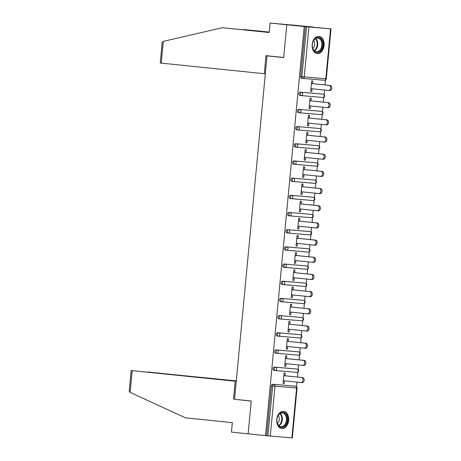 <?xml version="1.0" encoding="UTF-8"?>
<svg xmlns="http://www.w3.org/2000/svg" width="461" height="461" viewBox="0 0 461 461"><rect width="100%" height="100%" fill="white"/><g stroke="black" fill="none" stroke-linecap="round" stroke-linejoin="round"><path stroke-width="0.69" d="M288.638 420.432A8.632 5.97 95.9 0 0 283.567 411.333A8.632 5.97 95.9 0 0 276.738 419.412A8.632 5.97 95.9 0 0 281.804 428.505A8.632 5.97 95.9 0 0 288.638 420.432M324.077 45.506A8.632 5.97 95.9 0 0 319.012 36.413A8.632 5.97 95.9 0 0 312.178 44.487A8.632 5.97 95.9 0 0 317.249 53.58A8.632 5.97 95.9 0 0 324.077 45.506M236.263 381.166L131.16 370.535L132.18 370.656L130.123 392.397L185.472 417.833L232.338 422.645L231.445 432.118L248.127 433.83L251.233 401.007L234.551 399.295L267.011 55.873L283.694 57.585L286.794 24.761L330.998 28.882L326.284 78.779L325.823 78.745L330.537 28.847L330.998 28.882M296.532 386.693L296.965 382.14M297.443 377.052L297.91 372.119M298.158 369.509L298.59 364.956M299.068 359.868L299.535 354.935M299.783 352.325L300.209 347.773M300.693 342.69L301.16 337.752M301.408 335.147L301.834 330.589M302.318 325.506L302.785 320.568M303.027 317.963L303.459 313.411M303.943 308.323L304.41 303.39M304.652 300.779L305.084 296.227M305.562 291.139L306.029 286.206M306.277 283.601L306.709 279.043M307.187 273.961L307.654 269.022M307.902 266.418L308.334 261.865M308.812 256.777L309.279 251.844M309.527 249.234L309.959 244.682M310.437 239.593L310.904 234.661M311.152 232.05L311.578 227.498M312.062 222.415L312.529 217.477M312.777 214.872L313.203 210.314M313.687 205.231L314.154 200.293M314.396 197.688L314.828 193.136M315.312 188.048L315.779 183.115M316.021 180.505L316.453 175.952M316.932 170.864L317.399 165.931M317.646 163.327L318.078 158.768M318.557 153.686L319.024 148.747M319.271 146.143L319.704 141.59M320.182 136.502L320.649 131.569M320.896 128.959L321.329 124.407M321.807 119.318L322.274 114.386M322.521 111.775L322.948 107.223M323.432 102.14L323.899 97.202M324.146 94.597L324.573 90.039M325.057 84.957L325.524 80.018M273.523 56.432L267.011 55.873M302.854 78.422L301.609 78.295A1.66 1.147 -84.1 0 1 301.598 78.289A1.66 1.147 -84.1 0 1 300.624 76.543L301.892 76.676L306.611 26.778L330.537 28.847M300.624 76.543L305.338 26.646L286.794 24.761L312.967 27.003L291.767 25.061M306.611 26.778L305.338 26.646M240.02 399.86L251.222 401.116L248.127 433.83L265.524 435.616L304.197 26.548M291.871 437.915L296.584 388.024L297.045 388.058L292.332 437.95L265.524 435.616M310.685 91.318L311.826 91.439L310.685 91.341L311.671 80.877L312.817 80.975L312.564 83.671M311.826 91.439L312.08 88.76M266.671 435.714L271.385 385.822A1.66 1.147 -84.1 0 1 272.687 384.267L294.279 386.116A1.66 1.147 -84.1 0 1 294.291 386.116A1.66 1.147 -84.1 0 1 294.308 386.122M274.312 367.083L275.58 367.215A1.66 1.147 -84.1 0 0 274.283 368.771A1.66 1.147 95.9 0 0 275.257 370.517L274.001 370.39A1.66 1.147 -84.1 0 1 273.984 370.39A1.66 1.147 -84.1 0 1 273.01 368.639A1.66 1.147 -84.1 0 1 274.312 367.083L295.904 368.933A1.66 1.147 -84.1 0 1 295.916 368.938A1.66 1.147 -84.1 0 1 295.933 368.938M297.529 351.755A1.66 1.147 -84.1 0 1 297.541 351.755A1.66 1.147 -84.1 0 1 297.552 351.755L298.814 351.887A1.66 1.147 95.9 0 0 298.797 351.881L275.937 349.905L298.797 351.881A1.66 1.199 -85.1 0 1 299.834 353.656A1.66 1.199 94.9 0 1 298.503 355.189L276.923 353.339A1.66 1.199 94.9 0 1 276.894 353.339A1.66 1.147 95.9 0 0 276.894 353.339A1.66 1.66 0 0 0 276.911 353.339L298.503 355.189A1.66 1.199 94.9 0 1 298.486 355.189A1.66 1.66 0 0 0 300.295 353.691A1.66 1.66 0 0 0 298.814 351.887A1.66 1.147 95.9 0 1 299.114 351.979M276.865 353.333L275.626 353.207A1.66 1.147 -84.1 0 1 275.609 353.207A1.66 1.147 -84.1 0 1 274.635 351.455A1.66 1.147 -84.1 0 1 275.937 349.905M277.562 332.721L278.83 332.854A1.66 1.147 -84.1 0 0 277.528 334.404A1.66 1.147 95.9 0 0 278.507 336.155L277.245 336.023A1.66 1.147 -84.1 0 1 277.234 336.023A1.66 1.147 -84.1 0 1 276.26 334.277A1.66 1.147 -84.1 0 1 277.562 332.721L299.154 334.571A1.66 1.147 -84.1 0 1 299.166 334.571A1.66 1.147 -84.1 0 1 299.177 334.571M300.774 317.387A1.66 1.147 -84.1 0 1 300.791 317.387A1.66 1.147 -84.1 0 1 300.803 317.393L302.059 317.52A1.66 1.147 95.9 0 0 302.047 317.52L279.182 315.537L302.047 317.52A1.66 1.199 -85.1 0 1 303.084 319.294A1.66 1.199 94.9 0 1 301.748 320.827A1.66 1.199 94.9 0 1 301.736 320.821L280.173 318.977M278.859 318.845L280.127 318.972A1.66 1.147 95.9 0 0 280.144 318.972A1.66 1.199 94.9 0 0 281.492 317.445A1.66 1.199 -85.1 0 0 280.455 315.67A1.66 1.147 -84.1 0 0 279.153 317.226A1.66 1.147 95.9 0 0 280.127 318.972L278.87 318.845A1.66 1.147 -84.1 0 1 278.859 318.845A1.66 1.147 -84.1 0 1 277.885 317.093A1.66 1.147 -84.1 0 1 279.182 315.537M302.399 300.203A1.66 1.147 -84.1 0 1 302.416 300.209A1.66 1.147 -84.1 0 1 302.428 300.209L280.807 298.359L303.672 300.336A1.66 1.147 95.9 0 0 303.672 300.336A1.66 1.147 95.9 0 1 303.983 300.428M281.74 301.788L280.495 301.661A1.66 1.147 -84.1 0 1 280.484 301.661A1.66 1.147 -84.1 0 1 279.51 299.909A1.66 1.147 -84.1 0 1 280.807 298.359M282.432 281.175L283.705 281.308A1.66 1.147 -84.1 0 0 282.403 282.858A1.66 1.147 95.9 0 0 283.377 284.61L282.12 284.477A1.66 1.147 -84.1 0 1 282.109 284.477A1.66 1.147 -84.1 0 1 281.129 282.731A1.66 1.147 -84.1 0 1 282.432 281.175L304.024 283.025A1.66 1.147 -84.1 0 1 304.035 283.025A1.66 1.147 -84.1 0 1 304.053 283.025M305.649 265.841A1.66 1.147 -84.1 0 1 305.66 265.841A1.66 1.147 -84.1 0 1 305.678 265.847L306.934 265.974A1.66 1.147 95.9 0 0 306.922 265.974L284.057 263.992L306.922 265.974A1.66 1.199 -85.1 0 1 307.954 267.749A1.66 1.199 94.9 0 1 306.623 269.276A1.66 1.199 94.9 0 1 306.605 269.276L285.042 267.432A1.66 1.199 94.9 0 1 285.013 267.426A1.66 1.147 95.9 0 0 285.013 267.426A1.66 1.66 0 0 0 285.031 267.426L306.623 269.276A1.66 1.66 0 0 0 308.415 267.783A1.66 1.66 0 0 0 306.934 265.974A1.66 1.147 95.9 0 1 307.233 266.066M284.99 267.426L283.745 267.299A1.66 1.147 -84.1 0 1 283.728 267.294A1.66 1.147 -84.1 0 1 282.754 265.548A1.66 1.147 -84.1 0 1 284.057 263.992M285.682 246.808L286.949 246.94A1.66 1.147 -84.1 0 0 285.653 248.496A1.66 1.147 95.9 0 0 286.627 250.242L285.371 250.116A1.66 1.147 -84.1 0 1 285.353 250.116A1.66 1.147 -84.1 0 1 284.379 248.364A1.66 1.147 -84.1 0 1 285.682 246.808L307.274 248.658A1.66 1.147 -84.1 0 1 307.285 248.663A1.66 1.147 -84.1 0 1 307.303 248.663M287.307 229.63L288.574 229.757A1.66 1.147 -84.1 0 0 287.278 231.313A1.66 1.147 95.9 0 0 288.252 233.064L286.996 232.932A1.66 1.147 -84.1 0 1 286.978 232.932A1.66 1.147 -84.1 0 1 286.004 231.18A1.66 1.147 -84.1 0 1 287.307 229.63L308.899 231.48A1.66 1.147 -84.1 0 1 308.91 231.48A1.66 1.147 -84.1 0 1 308.922 231.48M310.524 214.296A1.66 1.147 -84.1 0 1 310.535 214.296A1.66 1.147 -84.1 0 1 310.547 214.296L311.803 214.428A1.66 1.147 95.9 0 0 311.792 214.428L288.932 212.446L311.792 214.428A1.66 1.199 -85.1 0 1 312.829 216.197A1.66 1.199 94.9 0 1 311.492 217.73L289.917 215.881A1.66 1.199 94.9 0 1 289.888 215.881A1.66 1.147 95.9 0 0 289.888 215.881A1.66 1.66 0 0 0 289.9 215.881L311.492 217.73A1.66 1.199 94.9 0 1 311.48 217.73A1.66 1.66 0 0 0 313.29 216.232A1.66 1.66 0 0 0 311.803 214.428A1.66 1.147 95.9 0 1 312.109 214.521M289.86 215.881L288.615 215.748A1.66 1.147 -84.1 0 1 288.603 215.748A1.66 1.147 -84.1 0 1 287.629 214.002A1.66 1.147 -84.1 0 1 288.932 212.446M290.551 195.262L291.825 195.395A1.66 1.147 -84.1 0 0 290.522 196.951A1.66 1.147 95.9 0 0 291.496 198.697L290.24 198.57A1.66 1.147 -84.1 0 1 290.228 198.564A1.66 1.147 -84.1 0 1 289.254 196.818A1.66 1.147 -84.1 0 1 290.551 195.262L312.143 197.112A1.66 1.147 -84.1 0 1 312.16 197.112A1.66 1.147 -84.1 0 1 312.172 197.118M313.768 179.928A1.66 1.147 -84.1 0 1 313.785 179.934A1.66 1.147 -84.1 0 1 313.797 179.934L315.053 180.061A1.66 1.147 95.9 0 0 315.042 180.061L292.176 178.084L315.042 180.061A1.66 1.199 -85.1 0 1 316.079 181.836A1.66 1.199 94.9 0 1 314.742 183.369A1.66 1.199 94.9 0 1 314.73 183.369L293.167 181.519M291.853 181.386L293.121 181.513A1.66 1.147 95.9 0 0 293.138 181.519A1.66 1.199 94.9 0 0 294.487 179.986A1.66 1.199 -85.1 0 0 293.45 178.211A1.66 1.147 -84.1 0 0 292.147 179.767A1.66 1.147 95.9 0 0 293.121 181.513L291.865 181.386A1.66 1.147 -84.1 0 1 291.853 181.386A1.66 1.147 -84.1 0 1 290.879 179.634A1.66 1.147 -84.1 0 1 292.176 178.084M315.393 162.75A1.66 1.147 -84.1 0 1 315.405 162.75A1.66 1.147 -84.1 0 1 315.422 162.75L293.801 160.901L316.667 162.877A1.66 1.147 95.9 0 0 316.667 162.877A1.66 1.147 95.9 0 1 316.978 162.975M294.735 164.329L293.49 164.202A1.66 1.147 -84.1 0 1 293.478 164.202A1.66 1.147 -84.1 0 1 292.499 162.456A1.66 1.147 -84.1 0 1 293.801 160.901M295.426 143.717L296.7 143.849A1.66 1.147 -84.1 0 0 295.397 145.399A1.66 1.147 95.9 0 0 296.371 147.151L295.115 147.024A1.66 1.147 -84.1 0 1 295.098 147.019A1.66 1.147 -84.1 0 1 294.124 145.273A1.66 1.147 -84.1 0 1 295.426 143.717L317.018 145.567A1.66 1.147 -84.1 0 1 317.03 145.567A1.66 1.147 -84.1 0 1 317.047 145.567M318.643 128.383A1.66 1.147 -84.1 0 1 318.655 128.389A1.66 1.147 -84.1 0 1 318.672 128.389L319.928 128.515A1.66 1.147 95.9 0 0 319.911 128.515L297.051 126.533L319.911 128.515A1.66 1.199 -85.1 0 1 320.948 130.29A1.66 1.199 94.9 0 1 319.617 131.823A1.66 1.199 94.9 0 1 319.6 131.817L298.037 129.973A1.66 1.199 94.9 0 1 298.008 129.967A1.66 1.147 95.9 0 0 298.008 129.967A1.66 1.66 0 0 0 298.025 129.973L319.617 131.823A1.66 1.66 0 0 0 321.409 130.325A1.66 1.66 0 0 0 319.928 128.515A1.66 1.147 95.9 0 1 320.228 128.607M297.985 129.967L296.74 129.841A1.66 1.147 -84.1 0 1 296.723 129.841A1.66 1.147 -84.1 0 1 295.749 128.089A1.66 1.147 -84.1 0 1 297.051 126.533M320.268 111.205A1.66 1.147 -84.1 0 1 320.28 111.205A1.66 1.147 -84.1 0 1 320.291 111.205L298.676 109.355L321.536 111.332A1.66 1.147 95.9 0 0 321.536 111.332A1.66 1.147 95.9 0 1 321.853 111.424M299.604 112.784L298.365 112.657A1.66 1.147 -84.1 0 1 298.348 112.657A1.66 1.147 -84.1 0 1 297.374 110.905A1.66 1.147 -84.1 0 1 298.676 109.355M300.301 92.171L301.569 92.304A1.66 1.147 -84.1 0 0 300.267 93.854A1.66 1.147 95.9 0 0 301.246 95.606L299.984 95.473A1.66 1.147 -84.1 0 1 299.973 95.473A1.66 1.147 -84.1 0 1 298.999 93.727A1.66 1.147 -84.1 0 1 300.301 92.171L321.893 94.021A1.66 1.147 -84.1 0 1 321.905 94.021A1.66 1.147 -84.1 0 1 321.916 94.021M310.939 100.855L311.192 98.158L310.051 98.06L309.06 108.519L310.207 108.617L310.455 105.938M309.314 118.039L309.567 115.336L308.426 115.238L307.435 125.703L308.582 125.801L308.835 123.122M307.689 135.217L307.942 132.52L306.801 132.422L305.81 142.887L306.957 142.985L307.21 140.305M306.064 152.401L306.323 149.704L305.176 149.606L304.185 160.071L305.332 160.169L305.585 157.489M304.439 169.585L304.698 166.882L303.551 166.784L302.56 177.249L303.707 177.347L303.96 174.667M302.819 186.763L303.073 184.066L301.926 183.968L300.941 194.433L302.082 194.53L302.335 191.851M301.194 203.946L301.448 201.25L300.301 201.152L299.316 211.616L300.457 211.714L300.71 209.035M299.569 221.13L299.823 218.433L298.682 218.335L297.691 228.794L298.837 228.892L299.085 226.213M297.944 238.314L298.198 235.611L297.057 235.513L296.066 245.978L297.212 246.076L297.466 243.396M296.319 255.492L296.573 252.795L295.432 252.697L294.441 263.162L295.587 263.26L295.841 260.58M294.694 272.676L294.954 269.979L293.807 269.881L292.816 280.346L293.962 280.444L294.216 277.764M293.069 289.86L293.329 287.157L292.182 287.059L291.196 297.524L292.337 297.622L292.591 294.942M291.45 307.038L291.704 304.341L290.557 304.243L289.571 314.707L290.712 314.805L290.966 312.126M289.825 324.221L290.078 321.524L288.932 321.426L287.946 331.891L289.087 331.989L289.341 329.31M288.2 341.405L288.453 338.708L287.312 338.61L286.321 349.069L287.468 349.167L287.716 346.493M286.575 358.589L286.828 355.886L285.687 355.788L284.696 366.253L285.843 366.351L286.097 363.671M284.95 375.767L285.203 373.07L284.062 372.972L283.071 383.437L284.218 383.535L284.472 380.855M310.207 108.617L309.06 108.502M308.582 125.801L307.435 125.686M306.957 142.985L305.816 142.864M305.332 160.169L304.191 160.048M303.707 177.347L302.566 177.231M302.082 194.53L300.941 194.415M300.457 211.714L299.316 211.593M298.837 228.892L297.691 228.777M297.212 246.076L296.066 245.961M295.587 263.26L294.446 263.139M293.962 280.444L292.821 280.323M292.337 297.622L291.196 297.506M290.712 314.805L289.571 314.69M289.087 331.989L287.946 331.868M287.468 349.167L286.321 349.052M285.843 366.351L284.696 366.236M284.218 383.535L283.077 383.419M310.939 88.639L328.572 90.454A2.547 1.838 -85.1 0 0 328.595 90.454A2.547 1.838 -85.1 0 0 330.641 88.091A2.547 1.838 -85.1 0 0 329.056 85.383L311.417 83.574M329.056 85.383L330.197 85.481A2.547 1.838 94.9 0 1 331.787 88.189A2.547 1.838 94.9 0 1 329.742 90.552A2.547 1.838 94.9 0 1 329.719 90.552L329.742 90.552M330.197 85.481L311.417 83.556M327.431 102.567L328.572 102.665A2.547 1.838 94.9 0 1 330.162 105.373A2.547 1.838 94.9 0 1 328.117 107.736L326.976 107.638A2.547 1.838 -85.1 0 0 326.976 107.638A2.547 1.838 -85.1 0 0 329.021 105.275A2.547 1.838 -85.1 0 0 327.431 102.567L309.792 100.757M328.117 107.736A2.547 1.838 94.9 0 1 328.094 107.73L326.993 107.638M326.953 107.632L309.314 105.823M328.572 102.665L309.798 100.734M307.689 123.006L325.328 124.816A2.547 1.838 -85.1 0 0 325.351 124.822A2.547 1.838 -85.1 0 0 327.396 122.453A2.547 1.838 -85.1 0 0 325.806 119.751L308.167 117.941L326.947 119.848A2.547 1.838 94.9 0 1 328.537 122.551A2.547 1.838 94.9 0 1 326.492 124.919A2.547 1.838 94.9 0 1 326.469 124.914L325.374 124.822M306.064 140.19L323.703 142A2.547 1.838 -85.1 0 0 323.726 142A2.547 1.838 -85.1 0 0 325.771 139.637A2.547 1.838 -85.1 0 0 324.181 136.934L306.548 135.119M324.181 136.934L325.328 137.032A2.547 1.838 94.9 0 1 326.912 139.735A2.547 1.838 94.9 0 1 324.867 142.097A2.547 1.838 94.9 0 1 324.849 142.097L323.749 142.005M325.328 137.032L306.548 135.102M304.444 157.368L322.078 159.183A2.547 1.838 -85.1 0 0 322.101 159.183A2.547 1.838 -85.1 0 0 324.146 156.821A2.547 1.838 -85.1 0 0 322.556 154.112L304.923 152.303M322.556 154.112L323.703 154.21A2.547 1.838 94.9 0 1 325.293 156.919A2.547 1.838 94.9 0 1 323.247 159.281A2.547 1.838 94.9 0 1 323.224 159.281L322.124 159.183M323.703 154.21L304.923 152.286M302.819 174.552L320.453 176.361A2.547 1.838 -85.1 0 0 320.476 176.367A2.547 1.838 -85.1 0 0 322.521 174.004A2.547 1.838 -85.1 0 0 320.931 171.296L303.298 169.487L322.078 171.394A2.547 1.838 94.9 0 1 323.668 174.102A2.547 1.838 94.9 0 1 321.622 176.465A2.547 1.838 94.9 0 1 321.599 176.459L320.499 176.367M322.302 41.594A7.468 5.169 -84.1 0 1 319.461 51.592A7.468 5.169 -84.1 0 1 312.679 48.267A7.468 5.169 -84.1 0 1 312.345 46.532A7.468 5.169 -84.1 0 1 312.777 42.314A7.468 5.169 -84.1 0 1 317.617 37.491A7.468 5.169 -84.1 0 1 322.302 41.594M312.339 46.452A6.915 4.783 95.9 0 0 312.639 47.979A6.915 4.783 95.9 0 0 316.39 51.77A6.915 4.783 95.9 0 0 320.885 48.722A6.915 4.783 95.9 0 0 321.548 41.801A6.915 4.783 95.9 0 0 317.802 38.009A6.915 4.783 95.9 0 0 312.754 42.395M312.817 48.514A4.921 3.406 95.9 0 0 314.465 42.095A4.921 3.406 95.9 0 0 313.647 40.476M316.615 53.459L316.58 53.459A8.575 5.935 95.9 0 0 316.615 53.459A8.575 5.935 95.9 0 0 322.187 49.679A8.575 5.935 95.9 0 0 323.017 41.104A8.575 5.935 95.9 0 0 318.367 36.402A8.575 5.935 95.9 0 0 318.332 36.396L318.367 36.402M286.863 416.519A7.468 5.169 -84.1 0 1 284.016 426.511A7.468 5.169 -84.1 0 1 277.24 423.192A7.468 5.169 -84.1 0 1 276.905 421.458A7.468 5.169 -84.1 0 1 277.338 417.24A7.468 5.169 -84.1 0 1 282.172 412.416A7.468 5.169 -84.1 0 1 286.863 416.519M276.9 421.377A6.915 4.783 95.9 0 0 277.199 422.904A6.915 4.783 95.9 0 0 280.951 426.69A6.915 4.783 95.9 0 0 285.44 423.642A6.915 4.783 95.9 0 0 286.108 416.727A6.915 4.783 95.9 0 0 282.363 412.935A6.915 4.783 95.9 0 0 277.315 417.314M277.378 423.434A4.921 3.406 95.9 0 0 279.026 417.021A4.921 3.406 95.9 0 0 278.202 415.396M281.175 428.384L281.141 428.378A8.575 5.935 95.9 0 0 281.175 428.384A8.575 5.935 95.9 0 0 286.748 424.604A8.575 5.935 95.9 0 0 287.578 416.024A8.575 5.935 95.9 0 0 282.927 411.327A8.575 5.935 95.9 0 0 282.893 411.321L282.927 411.327M269.253 32.155L243.143 29.769M244.019 29.562L269.259 32.08M222.346 27.706L269.218 32.524L270.111 23.05L286.794 24.761L283.705 57.475L265.991 55.654L264.28 73.72L160.232 63.019L162.18 42.395L163.303 41.392L222.346 27.706L269.224 32.449M264.28 73.72L265.317 73.806M270.111 23.05L297.23 25.528M297.236 25.488L291.784 24.906M130.123 392.397L129.213 391.164L131.16 370.535M236.286 380.901L147.964 372.096M236.268 381.074L147.969 372.004M236.245 381.322L132.18 370.656M233.508 399.301L235.214 381.235M319.306 188.48L320.453 188.578A2.547 1.838 94.9 0 1 322.043 191.28A2.547 1.838 94.9 0 1 319.997 193.643L318.851 193.545A2.547 1.838 -85.1 0 0 318.851 193.545A2.547 1.838 -85.1 0 0 320.896 191.182A2.547 1.838 -85.1 0 0 319.306 188.48L301.673 186.665M319.997 193.643A2.547 1.838 94.9 0 1 319.974 193.643L318.874 193.551M318.828 193.545L301.194 191.736M320.453 188.578L301.673 186.647M299.569 208.914L317.208 210.729A2.547 1.838 -85.1 0 0 317.226 210.729A2.547 1.838 -85.1 0 0 319.271 208.366A2.547 1.838 -85.1 0 0 317.687 205.664L300.048 203.848M317.687 205.664L318.828 205.762A2.547 1.838 94.9 0 1 320.418 208.464A2.547 1.838 94.9 0 1 318.372 210.827A2.547 1.838 94.9 0 1 318.349 210.827L317.249 210.729M318.828 205.762L300.048 203.831M297.944 226.097L315.583 227.907A2.547 1.838 -85.1 0 0 315.606 227.913A2.547 1.838 -85.1 0 0 317.652 225.55A2.547 1.838 -85.1 0 0 316.062 222.842L298.423 221.032M316.062 222.842L317.203 222.94A2.547 1.838 94.9 0 1 318.793 225.648A2.547 1.838 94.9 0 1 316.747 228.011A2.547 1.838 94.9 0 1 316.724 228.005L316.747 228.011M317.203 222.94L298.428 221.015M296.319 243.281L313.958 245.091A2.547 1.838 -85.1 0 0 313.981 245.096A2.547 1.838 -85.1 0 0 316.027 242.728A2.547 1.838 -85.1 0 0 314.437 240.025L296.798 238.216M314.437 240.025L315.583 240.123A2.547 1.838 94.9 0 1 317.168 242.826A2.547 1.838 94.9 0 1 315.122 245.194A2.547 1.838 94.9 0 1 315.099 245.189L314.004 245.096M315.583 240.123L296.803 238.193M294.694 260.465L312.333 262.274A2.547 1.838 -85.1 0 0 312.356 262.274A2.547 1.838 -85.1 0 0 314.402 259.912A2.547 1.838 -85.1 0 0 312.812 257.209L295.178 255.394M312.812 257.209L313.958 257.307A2.547 1.838 94.9 0 1 315.543 260.01A2.547 1.838 94.9 0 1 313.497 262.372A2.547 1.838 94.9 0 1 313.48 262.372L312.379 262.28M313.958 257.307L295.178 255.377M293.075 277.643L310.708 279.458A2.547 1.838 -85.1 0 0 310.731 279.458A2.547 1.838 -85.1 0 0 312.777 277.096A2.547 1.838 -85.1 0 0 311.187 274.387L293.553 272.578L312.333 274.485A2.547 1.838 94.9 0 1 313.924 277.194A2.547 1.838 94.9 0 1 311.878 279.556A2.547 1.838 94.9 0 1 311.855 279.556L311.878 279.556M291.45 294.827L309.083 296.636A2.547 1.838 -85.1 0 0 309.106 296.642A2.547 1.838 -85.1 0 0 311.152 294.279A2.547 1.838 -85.1 0 0 309.562 291.571L291.928 289.762M309.562 291.571L310.708 291.669A2.547 1.838 94.9 0 1 312.299 294.377A2.547 1.838 94.9 0 1 310.253 296.74A2.547 1.838 94.9 0 1 310.23 296.734L309.129 296.642M310.708 291.669L291.928 289.739M289.825 312.011L307.458 313.82A2.547 1.838 -85.1 0 0 307.481 313.82A2.547 1.838 -85.1 0 0 309.527 311.457A2.547 1.838 -85.1 0 0 307.936 308.755L290.303 306.94M307.936 308.755L309.083 308.853A2.547 1.838 94.9 0 1 310.674 311.555A2.547 1.838 94.9 0 1 308.628 313.918A2.547 1.838 94.9 0 1 308.605 313.918L307.504 313.826M309.083 308.853L290.303 306.922M307.003 331.102L305.856 331.004A2.547 1.838 -85.1 0 0 305.856 331.004A2.547 1.838 -85.1 0 0 307.902 328.641A2.547 1.838 -85.1 0 0 306.317 325.939L288.678 324.123L307.458 326.036A2.547 1.838 94.9 0 1 309.049 328.739A2.547 1.838 94.9 0 1 307.003 331.102A2.547 1.838 94.9 0 1 306.98 331.102L305.879 331.004M305.839 331.004L288.2 329.189M286.575 346.372L304.214 348.188A2.547 1.838 -85.1 0 0 304.237 348.188A2.547 1.838 -85.1 0 0 306.283 345.825A2.547 1.838 -85.1 0 0 304.692 343.117L287.053 341.307M304.692 343.117L305.833 343.215A2.547 1.838 94.9 0 1 307.424 345.923A2.547 1.838 94.9 0 1 305.378 348.286A2.547 1.838 94.9 0 1 305.355 348.286L304.254 348.188M305.833 343.215L287.059 341.29M284.95 363.556L302.589 365.366A2.547 1.838 -85.1 0 0 302.612 365.371A2.547 1.838 -85.1 0 0 304.658 363.003A2.547 1.838 -85.1 0 0 303.067 360.3L285.428 358.491M303.067 360.3L304.214 360.398A2.547 1.838 94.9 0 1 305.799 363.107A2.547 1.838 94.9 0 1 303.753 365.469A2.547 1.838 94.9 0 1 303.73 365.464L302.635 365.371M304.214 360.398L285.434 358.468M302.128 382.647L300.987 382.549A2.547 1.838 -85.1 0 0 300.987 382.549A2.547 1.838 -85.1 0 0 303.033 380.187A2.547 1.838 -85.1 0 0 301.442 377.484L283.809 375.669L302.589 377.582A2.547 1.838 94.9 0 1 304.174 380.285A2.547 1.838 94.9 0 1 302.128 382.647A2.547 1.838 94.9 0 1 302.111 382.647L301.01 382.555M300.964 382.549L283.325 380.74M308.945 26.997L304.231 76.895L325.823 78.745A1.66 1.199 94.9 0 1 324.486 80.272L302.912 78.428A1.66 1.199 94.9 0 1 302.883 78.422A1.66 1.147 95.9 0 0 302.883 78.422A1.66 1.66 0 0 0 302.894 78.428L324.486 80.272A1.66 1.199 94.9 0 1 324.475 80.272A1.66 1.66 0 0 0 326.284 78.779M301.598 78.289L302.865 78.422A1.66 1.147 95.9 0 1 301.892 76.676L304.231 76.895A1.66 1.199 94.9 0 1 302.894 78.428M272.687 384.267L295.553 386.249A1.66 1.199 -85.1 0 1 296.584 388.024L274.992 386.174L270.279 436.066M267.939 435.847L272.658 385.955L271.385 385.822M274.992 386.174L272.658 385.955A1.66 1.147 -84.1 0 1 273.961 384.399A1.66 1.199 -85.1 0 1 274.992 386.174M299.973 95.473L301.246 95.606A1.66 1.147 95.9 0 0 301.258 95.606A1.66 1.199 94.9 0 0 302.606 94.079A1.66 1.199 -85.1 0 0 301.569 92.304L323.173 94.153A1.66 1.147 95.9 0 0 323.161 94.148A1.66 1.147 95.9 0 1 323.478 94.246M301.246 95.606A1.66 1.66 0 0 0 301.269 95.606A1.66 1.199 94.9 0 1 301.258 95.606L322.861 97.455A1.66 1.199 94.9 0 0 324.198 95.923A1.66 1.199 -85.1 0 0 323.161 94.148A1.66 1.66 0 0 1 324.659 95.957A1.66 1.66 0 0 1 322.861 97.455A1.66 1.199 94.9 0 1 322.85 97.455L301.287 95.606M321.225 114.639L299.662 112.789A1.66 1.199 94.9 0 1 299.633 112.789A1.66 1.147 95.9 0 0 299.633 112.789A1.66 1.66 0 0 0 299.65 112.789L321.242 114.639A1.66 1.199 94.9 0 1 321.225 114.639A1.66 1.66 0 0 0 323.034 113.141A1.66 1.66 0 0 0 321.553 111.332A1.66 1.199 -85.1 0 1 322.573 113.106A1.66 1.199 94.9 0 1 321.242 114.639M295.098 147.019L296.371 147.151A1.66 1.147 95.9 0 0 296.383 147.151A1.66 1.199 94.9 0 0 297.731 145.624A1.66 1.199 -85.1 0 0 296.7 143.849L318.303 145.699A1.66 1.147 95.9 0 0 318.292 145.699A1.66 1.147 95.9 0 1 318.603 145.791M296.371 147.151A1.66 1.66 0 0 0 296.4 147.151A1.66 1.199 94.9 0 1 296.383 147.151L317.992 149.001A1.66 1.66 0 0 0 319.784 147.503A1.66 1.66 0 0 0 318.303 145.699A1.66 1.199 -85.1 0 1 319.323 147.474A1.66 1.199 94.9 0 1 317.992 149.001A1.66 1.199 94.9 0 1 317.975 149.001L296.411 147.157M316.355 166.185L294.792 164.335A1.66 1.199 94.9 0 1 294.763 164.335A1.66 1.147 95.9 0 0 294.763 164.335A1.66 1.66 0 0 0 294.775 164.335L316.367 166.185A1.66 1.199 94.9 0 1 316.355 166.185A1.66 1.66 0 0 0 318.159 164.686A1.66 1.66 0 0 0 316.678 162.883A1.66 1.199 -85.1 0 1 317.698 164.652A1.66 1.199 94.9 0 1 316.367 166.185M290.228 198.564L291.496 198.697A1.66 1.147 95.9 0 0 291.513 198.697A1.66 1.199 94.9 0 0 292.862 197.17A1.66 1.199 -85.1 0 0 291.825 195.395L313.428 197.245A1.66 1.147 95.9 0 0 313.417 197.245A1.66 1.147 95.9 0 1 313.734 197.337M291.496 198.697A1.66 1.66 0 0 0 291.525 198.703A1.66 1.199 94.9 0 1 291.513 198.697L313.117 200.547A1.66 1.199 94.9 0 1 313.105 200.547A1.66 1.66 0 0 0 314.915 199.054A1.66 1.66 0 0 0 313.428 197.245A1.66 1.199 -85.1 0 1 314.454 199.019A1.66 1.199 94.9 0 1 313.117 200.547L291.542 198.703M286.978 232.932L288.252 233.064A1.66 1.147 95.9 0 0 288.263 233.064A1.66 1.199 94.9 0 0 289.612 231.531A1.66 1.199 -85.1 0 0 288.574 229.757L310.184 231.606A1.66 1.147 95.9 0 0 310.167 231.606A1.66 1.199 -85.1 0 1 311.204 233.381A1.66 1.199 94.9 0 1 309.873 234.914A1.66 1.199 94.9 0 1 309.855 234.914L288.292 233.064M286.656 250.248A1.66 1.199 94.9 0 1 286.638 250.242A1.66 1.147 95.9 0 0 286.638 250.242A1.66 1.66 0 0 0 286.656 250.248L308.248 252.098A1.66 1.66 0 0 0 310.04 250.6A1.66 1.66 0 0 0 308.559 248.79A1.66 1.199 -85.1 0 1 309.579 250.565A1.66 1.199 94.9 0 1 308.248 252.098A1.66 1.199 94.9 0 1 308.23 252.092L286.667 250.248A1.66 1.199 94.9 0 0 287.987 248.715A1.66 1.199 -85.1 0 0 286.949 246.94L308.559 248.79A1.66 1.147 95.9 0 0 308.542 248.79A1.66 1.147 95.9 0 1 308.858 248.882M282.109 284.477L283.377 284.61A1.66 1.147 95.9 0 0 283.394 284.61A1.66 1.199 94.9 0 0 284.737 283.077A1.66 1.199 -85.1 0 0 283.705 281.308L305.309 283.158A1.66 1.147 95.9 0 0 305.297 283.152A1.66 1.199 -85.1 0 1 306.329 284.927A1.66 1.199 94.9 0 1 304.998 286.46A1.66 1.199 94.9 0 1 304.986 286.46L283.423 284.61M303.361 303.643L281.798 301.794A1.66 1.199 94.9 0 1 281.769 301.794A1.66 1.147 95.9 0 0 281.769 301.794A1.66 1.66 0 0 0 281.78 301.794L303.373 303.643A1.66 1.199 94.9 0 1 303.361 303.643A1.66 1.66 0 0 0 305.165 302.145A1.66 1.66 0 0 0 303.684 300.336A1.66 1.199 -85.1 0 1 304.709 302.111A1.66 1.199 94.9 0 1 303.373 303.643M277.234 336.023L278.507 336.155A1.66 1.147 95.9 0 0 278.519 336.155A1.66 1.199 94.9 0 0 279.867 334.628A1.66 1.199 -85.1 0 0 278.83 332.854L300.434 334.703A1.66 1.147 95.9 0 0 300.422 334.703A1.66 1.147 95.9 0 1 300.739 334.795M278.507 336.155A1.66 1.66 0 0 0 278.53 336.155A1.66 1.199 94.9 0 1 278.519 336.155L300.123 338.005A1.66 1.199 94.9 0 1 300.111 338.005A1.66 1.66 0 0 0 301.92 336.507A1.66 1.66 0 0 0 300.434 334.703A1.66 1.199 -85.1 0 1 301.459 336.478A1.66 1.199 94.9 0 1 300.123 338.005L278.548 336.161M273.984 370.39L275.257 370.517A1.66 1.147 95.9 0 0 275.269 370.523A1.66 1.199 94.9 0 0 276.617 368.99A1.66 1.199 -85.1 0 0 275.58 367.215L297.189 369.065A1.66 1.147 95.9 0 0 297.172 369.065A1.66 1.199 -85.1 0 1 298.209 370.84A1.66 1.199 94.9 0 1 296.878 372.373A1.66 1.199 94.9 0 1 296.861 372.367L275.298 370.523M297.045 388.058A1.66 1.66 0 0 0 295.564 386.249L295.564 386.249A1.66 1.147 95.9 0 0 295.553 386.249A1.66 1.147 95.9 0 1 295.864 386.341M299.65 112.789A1.66 1.199 94.9 0 0 300.981 111.257A1.66 1.199 -85.1 0 0 299.944 109.482A1.66 1.147 -84.1 0 0 298.647 111.038A1.66 1.147 95.9 0 0 299.621 112.789L298.348 112.657M298.025 129.973A1.66 1.199 94.9 0 0 299.356 128.44A1.66 1.199 -85.1 0 0 298.319 126.666A1.66 1.147 -84.1 0 0 297.022 128.221A1.66 1.147 95.9 0 0 297.996 129.967L296.723 129.841M294.775 164.335A1.66 1.199 94.9 0 0 296.106 162.802A1.66 1.199 -85.1 0 0 295.075 161.027A1.66 1.147 -84.1 0 0 293.772 162.583A1.66 1.147 95.9 0 0 294.746 164.335L293.478 164.202M315.353 180.153A1.66 1.147 95.9 0 0 315.053 180.061A1.66 1.66 0 0 1 316.534 181.87A1.66 1.66 0 0 1 314.742 183.369L293.15 181.519A1.66 1.199 94.9 0 1 293.138 181.519A1.66 1.66 0 0 1 293.121 181.513M289.9 215.881A1.66 1.199 94.9 0 0 291.237 214.353A1.66 1.199 -85.1 0 0 290.2 212.579A1.66 1.147 -84.1 0 0 288.897 214.129A1.66 1.147 95.9 0 0 289.877 215.881L288.603 215.748M310.483 231.699A1.66 1.147 95.9 0 0 310.184 231.606A1.66 1.66 0 0 1 311.665 233.416A1.66 1.66 0 0 1 309.873 234.914L288.281 233.064A1.66 1.199 94.9 0 1 288.263 233.064A1.66 1.66 0 0 1 288.252 233.064M285.031 267.426A1.66 1.199 94.9 0 0 286.362 265.899A1.66 1.199 -85.1 0 0 285.33 264.124A1.66 1.147 -84.1 0 0 284.028 265.68A1.66 1.147 95.9 0 0 285.002 267.426L283.728 267.294M305.608 283.25A1.66 1.147 95.9 0 0 305.309 283.158A1.66 1.66 0 0 1 306.79 284.961A1.66 1.66 0 0 1 304.998 286.46L283.406 284.61A1.66 1.199 94.9 0 1 283.394 284.61A1.66 1.66 0 0 1 283.377 284.61M281.78 301.794A1.66 1.199 94.9 0 0 283.117 300.261A1.66 1.199 -85.1 0 0 282.08 298.486A1.66 1.147 -84.1 0 0 280.778 300.042A1.66 1.147 95.9 0 0 281.752 301.788L280.484 301.661M302.364 317.612A1.66 1.147 95.9 0 0 302.059 317.52A1.66 1.66 0 0 1 303.545 319.329A1.66 1.66 0 0 1 301.748 320.827L280.155 318.977A1.66 1.199 94.9 0 1 280.144 318.972A1.66 1.66 0 0 1 280.127 318.972M276.911 353.339A1.66 1.199 94.9 0 0 278.242 351.806A1.66 1.199 -85.1 0 0 277.205 350.032A1.66 1.147 -84.1 0 0 275.909 351.587A1.66 1.147 95.9 0 0 276.882 353.339L275.609 353.207M297.489 369.157A1.66 1.147 95.9 0 0 297.189 369.065A1.66 1.66 0 0 1 298.67 370.875A1.66 1.66 0 0 1 296.878 372.373L275.286 370.523A1.66 1.199 94.9 0 1 275.269 370.523A1.66 1.66 0 0 1 275.257 370.517M325.806 119.751L326.947 119.848M320.931 171.296L322.078 171.394M315.664 38.482A6.915 4.783 -84.1 0 1 317.41 41.375A6.915 4.783 -84.1 0 1 314.39 50.871M314.062 50.56A6.69 4.627 95.9 0 0 316.874 41.438A6.69 4.627 95.9 0 0 315.278 38.724M280.219 413.408A6.915 4.783 -84.1 0 1 281.971 416.3A6.915 4.783 -84.1 0 1 278.951 425.797M278.617 425.48A6.69 4.627 95.9 0 0 281.429 416.364A6.69 4.627 95.9 0 0 279.833 413.65M163.303 41.392L161.246 63.134M311.187 274.387L312.333 274.485M306.317 325.939L307.458 326.036M301.442 377.484L302.589 377.582M285.353 250.116L286.627 250.242M326.492 124.919L325.351 124.822M324.867 142.097L323.726 142M323.247 159.281L322.101 159.183M321.622 176.465L320.476 176.367M318.372 210.827L317.226 210.729M315.122 245.194L313.981 245.096M313.497 262.372L312.356 262.274M310.253 296.74L309.106 296.642M308.628 313.918L307.481 313.82M305.378 348.286L304.237 348.188M303.753 365.469L302.612 365.371"/></g></svg>
